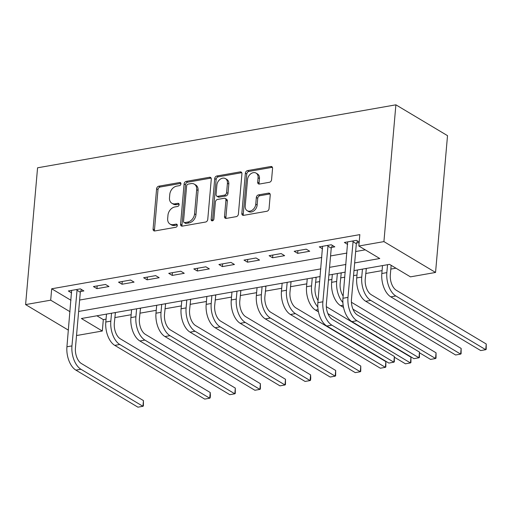 <?xml version="1.0" encoding="UTF-8"?>
<svg xmlns="http://www.w3.org/2000/svg" width="512" height="512" viewBox="0 0 512 512"><rect width="100%" height="100%" fill="white"/><g stroke="black" fill="none" stroke-linecap="round" stroke-linejoin="round"><path stroke-width="0.77" d="M180.947 183.84A1.683 1.261 -59.1 0 0 180.435 182.637A1.683 1.261 -59.1 0 0 179.706 182.515L158.771 186.195A2.406 1.805 -59.1 0 0 156.602 188.781L153.082 229.056A2.406 1.805 -59.1 0 0 153.818 230.778A2.406 1.805 -59.1 0 0 154.854 230.95L175.789 227.27A1.683 1.261 -59.1 0 0 177.306 225.459A1.683 1.261 -59.1 0 0 176.794 224.256A1.683 1.261 -59.1 0 0 176.064 224.141L173.357 224.614A7.706 5.773 -59.1 0 1 170.029 224.07A7.706 5.773 -59.1 0 1 167.674 218.56L167.968 215.206A7.706 5.773 -59.1 0 1 174.899 206.938L177.613 206.458A1.683 1.261 -59.1 0 0 179.13 204.653A1.683 1.261 -59.1 0 0 178.611 203.443A1.683 1.261 -59.1 0 0 177.888 203.328L175.174 203.802A7.706 5.773 -59.1 0 1 171.853 203.258A7.706 5.773 -59.1 0 1 169.498 197.747L169.792 194.394A7.706 5.773 -59.1 0 1 176.723 186.125L179.43 185.651A1.683 1.261 -59.1 0 0 180.947 183.84M269.408 182.285A2.406 1.805 -59.1 0 0 271.578 179.699L272.563 168.397A2.406 1.805 -59.1 0 0 271.827 166.675A2.406 1.805 -59.1 0 0 270.79 166.509L247.539 170.592A2.406 1.805 -59.1 0 0 245.37 173.178L241.85 213.459A2.406 1.805 -59.1 0 0 242.586 215.181A2.406 1.805 -59.1 0 0 243.622 215.347L266.874 211.264A2.406 1.805 -59.1 0 0 269.037 208.678L270.234 195.027A2.406 1.805 -59.1 0 0 269.498 193.306A2.406 1.805 -59.1 0 0 268.461 193.139L258.509 194.886A2.406 1.805 -59.1 0 0 256.339 197.472L255.75 204.237A6.438 4.826 -59.1 0 1 252.538 209.978A6.438 4.826 -59.1 0 1 247.174 210.694A6.438 4.826 -59.1 0 1 245.21 206.093L247.526 179.571A6.438 4.826 -59.1 0 1 250.739 173.83A6.438 4.826 -59.1 0 1 256.102 173.12A6.438 4.826 -59.1 0 1 258.067 177.722L257.683 182.138A2.406 1.805 -59.1 0 0 258.419 183.859A2.406 1.805 -59.1 0 0 259.456 184.032L269.408 182.285M50.694 300.179L51.693 288.781L359.834 234.618L358.835 246.016L383.923 241.606L395.891 104.826L37.568 167.802L25.6 304.589L50.694 300.179L69.997 311.712M211.283 179.168A2.406 1.805 -59.1 0 0 210.547 177.446A2.406 1.805 -59.1 0 0 209.51 177.28L186.259 181.363A2.406 1.805 -59.1 0 0 184.09 183.949L180.57 224.23A2.406 1.805 -59.1 0 0 181.306 225.946A2.406 1.805 -59.1 0 0 182.342 226.118L205.594 222.035A2.406 1.805 -59.1 0 0 207.757 219.45L211.283 179.168M216.896 175.981L240.147 171.891A2.406 1.805 -59.1 0 1 241.19 172.064A2.406 1.805 -59.1 0 1 241.926 173.786L238.4 214.061A2.406 1.805 -59.1 0 1 236.23 216.646L226.285 218.394A2.406 1.805 -59.1 0 1 225.242 218.227A2.406 1.805 -59.1 0 1 224.506 216.506L225.939 200.166A2.406 1.805 -59.1 0 0 225.203 198.451A2.406 1.805 -59.1 0 0 224.16 198.278L217.562 199.437A2.406 1.805 -59.1 0 0 215.392 202.022L213.907 219.027A1.683 1.261 -59.1 0 1 213.069 220.531A1.683 1.261 -59.1 0 1 211.661 220.717A1.683 1.261 -59.1 0 1 211.149 219.514L214.733 178.56A2.406 1.805 -59.1 0 1 216.896 175.981L218.291 176.813L241.542 172.723L240.147 171.891M51.693 288.781L70.995 300.314M79.635 300.051L321.811 257.485M330.56 255.942L346.906 253.075M355.654 251.533L365.248 249.85M80.614 291.514L83.891 290.938L80.397 288.858L68.352 290.976L71.642 292.934M96.934 288.646L108.979 286.528L105.491 284.448L93.446 286.56L96.934 288.646L97.178 285.907M122.029 284.237L134.074 282.118L130.586 280.038L118.541 282.15L122.029 284.237L122.272 281.498M147.123 279.827L159.168 277.709L155.68 275.622L143.635 277.741L147.123 279.827L147.36 277.088M172.218 275.418L184.262 273.299L180.768 271.213L168.73 273.331L172.218 275.418L172.454 272.678M197.306 271.008L209.35 268.89L205.862 266.803L193.818 268.922L197.306 271.008L197.549 268.269M222.4 266.598L234.445 264.48L230.957 262.394L218.912 264.512L222.4 266.598L222.643 263.859M247.494 262.182L259.539 260.07L256.051 257.984L244.006 260.102L247.494 262.182L247.731 259.443M272.589 257.773L284.634 255.661L281.146 253.574L269.101 255.693L272.589 257.773L272.826 255.034M297.677 253.363L309.722 251.245L306.234 249.165L294.189 251.283L297.677 253.363L297.92 250.624M331.539 247.411L334.816 246.835L331.328 244.755L319.283 246.867L322.573 248.832M356.634 243.002L359.136 242.56M347.661 244.422L344.378 242.458L356.422 240.346L359.187 241.997M96.902 315.789L103.315 319.616L106.054 319.136M114.803 317.6L131.149 314.726M139.898 313.19L156.243 310.317M164.992 308.781L181.338 305.907M190.08 304.365L206.426 301.498M215.174 299.955L231.52 297.082M240.269 295.546L256.614 292.672M265.363 291.136L281.709 288.262M290.451 286.726L306.797 283.853M315.546 282.317L319.706 281.587M328.454 280.045L331.891 279.443M340.64 277.907L344.8 277.178M353.542 275.635L356.986 275.034M365.734 273.498L382.08 270.624M390.822 269.088L395.942 268.186M353.984 270.605L389.53 264.358L410.458 276.858L435.552 272.448L447.52 135.661L395.891 104.826M103.315 319.616L102.323 331.014L77.229 335.424L76.57 335.034M435.552 272.448L383.923 241.606M354.656 262.931L379.763 258.522L358.835 246.016M78.637 311.45L320.819 268.883M329.562 267.347L345.907 264.474M25.6 304.589L68.384 330.144M320.147 276.55L81.389 318.515L102.323 331.014M345.242 272.141L328.89 275.014M171.853 203.258L173.248 204.09A7.706 5.773 -59.1 0 0 176.57 204.634L175.174 203.802M179.104 204.192L176.57 204.634M170.029 224.07L171.424 224.902A7.706 5.773 -59.1 0 0 174.752 225.446L173.357 224.614M177.286 225.005L174.752 225.446M180.928 183.379L160.166 187.027A2.406 1.805 -59.1 0 0 157.997 189.613L154.477 229.894A2.406 1.805 -59.1 0 0 154.643 230.976M211.11 178.086A2.406 1.805 -59.1 0 0 210.906 178.112L187.654 182.195A2.406 1.805 -59.1 0 0 185.485 184.781L181.965 225.062A2.406 1.805 -59.1 0 0 182.131 226.144M188.154 184.115A1.683 1.261 -59.1 0 0 186.637 185.926L183.539 221.28A1.683 1.261 -59.1 0 0 184.058 222.483A1.683 1.261 -59.1 0 0 184.781 222.605L187.642 222.106A7.706 5.773 -59.1 0 0 194.573 213.837L196.685 189.664A7.706 5.773 -59.1 0 0 194.33 184.16A7.706 5.773 -59.1 0 0 191.008 183.616L188.154 184.115M184.058 222.483L185.453 223.322A1.683 1.261 -59.1 0 0 186.176 223.437L184.781 222.605M194.33 184.16L195.725 184.992A7.706 5.773 -59.1 0 1 198.08 190.502L195.968 214.669A7.706 5.773 -59.1 0 1 189.037 222.938L186.176 223.437M225.203 198.451L226.598 199.283A2.406 1.805 -59.1 0 1 227.334 201.005L225.901 217.338A2.406 1.805 -59.1 0 0 226.074 218.419M218.291 176.813A2.406 1.805 -59.1 0 0 216.128 179.398L212.544 220.346A1.683 1.261 -59.1 0 0 212.563 220.794M227.418 183.219A6.438 4.826 -59.1 0 0 225.453 178.618A6.438 4.826 -59.1 0 0 220.09 179.328A6.438 4.826 -59.1 0 0 216.877 185.069L216.064 194.413A2.406 1.805 -59.1 0 0 216.794 196.134A2.406 1.805 -59.1 0 0 217.837 196.307L224.435 195.142A2.406 1.805 -59.1 0 0 226.605 192.563L227.418 183.219L228.813 184.051A6.438 4.826 -59.1 0 0 226.848 179.45L225.453 178.618M216.794 196.134L218.189 196.966A2.406 1.805 -59.1 0 0 219.232 197.139L217.837 196.307M228.813 184.051L228 193.395A2.406 1.805 -59.1 0 1 225.83 195.981L219.232 197.139M256.102 173.12L257.498 173.952A6.438 4.826 -59.1 0 1 259.462 178.554L259.078 182.976A2.406 1.805 -59.1 0 0 259.251 184.058M247.174 210.694L248.57 211.526A6.438 4.826 -59.1 0 0 253.933 210.816A6.438 4.826 -59.1 0 0 257.146 205.069L255.75 204.237M270.061 193.946A2.406 1.805 -59.1 0 0 269.856 193.971L259.904 195.718A2.406 1.805 -59.1 0 0 257.734 198.304L257.146 205.069M272.39 167.315A2.406 1.805 -59.1 0 0 272.186 167.341L248.934 171.424A2.406 1.805 -59.1 0 0 246.765 174.01L243.245 214.291A2.406 1.805 -59.1 0 0 243.411 215.373M115.424 312.531L114.31 323.226A12.262 6.822 80 0 0 120.288 338.79L210.221 392.506L210.381 395.565L210.176 397.843L209.722 398.208L119.789 344.486A18.394 10.234 -100 0 1 110.822 321.139L111.514 313.216M210.221 392.506L209.722 398.208L204.704 399.091L114.771 345.37A18.394 10.234 -100 0 1 105.805 322.022L106.496 314.099M115.2 313.062L114.56 312.685M71.629 290.4L66.931 346.778L71.949 345.901L77.126 289.434M81.459 289.491L80.314 292.23L75.437 347.981A12.262 6.822 80 0 0 81.421 363.546L143.443 400.595L143.398 405.933L142.944 406.298L80.922 369.248A18.394 10.234 -100 0 1 71.949 345.901M143.443 400.595L142.944 406.298L137.926 407.174L75.898 370.131A18.394 10.234 -100 0 1 66.931 346.778M80.314 292.23L76.826 290.144M140.512 308.122L139.405 318.816A12.262 6.822 80 0 0 145.382 334.381L235.315 388.096L235.27 393.434L234.816 393.798L144.883 340.077A18.394 10.234 -100 0 1 135.917 316.73L136.608 308.806M235.315 388.096L234.816 393.798L229.798 394.675L139.866 340.96A18.394 10.234 -100 0 1 130.899 317.613L131.59 309.69M140.294 308.653L139.654 308.275M165.606 303.712L164.499 314.4A12.262 6.822 80 0 0 170.477 329.971L260.403 383.686L260.365 389.024L259.904 389.389L169.978 335.667A18.394 10.234 -100 0 1 161.011 312.32L161.702 304.397M260.403 383.686L259.904 389.389L254.886 390.266L164.96 336.55A18.394 10.234 -100 0 1 155.987 313.203L156.685 305.28M165.382 304.243L164.749 303.866M190.701 299.302L189.587 309.99A12.262 6.822 80 0 0 195.571 325.562L285.498 379.277L285.459 384.614L284.998 384.973L195.072 331.258A18.394 10.234 -100 0 1 186.099 307.91L186.797 299.987M285.498 379.277L284.998 384.973L279.981 385.856L190.054 332.141A18.394 10.234 -100 0 1 181.082 308.794L181.773 300.87M190.477 299.834L189.843 299.45M215.795 294.893L214.682 305.581A12.262 6.822 80 0 0 220.659 321.146L310.592 374.867L310.752 377.926L310.554 380.205L310.093 380.563L220.166 326.848A18.394 10.234 -100 0 1 211.194 303.501L211.885 295.578M310.592 374.867L310.093 380.563L305.075 381.446L215.142 327.731A18.394 10.234 -100 0 1 206.176 304.378L206.867 296.461M215.571 295.424L214.931 295.04M240.883 290.483L239.776 301.171A12.262 6.822 80 0 0 245.754 316.736L335.686 370.458L335.642 375.795L335.187 376.154L245.254 322.438A18.394 10.234 -100 0 1 236.288 299.091L236.979 291.168M335.686 370.458L335.187 376.154L330.17 377.037L240.237 323.322A18.394 10.234 -100 0 1 231.27 299.968L231.962 292.051M240.666 291.014L240.026 290.63M265.978 286.074L264.87 296.762A12.262 6.822 80 0 0 270.848 312.326L360.774 366.048L360.736 371.386L360.275 371.744L270.349 318.029A18.394 10.234 -100 0 1 261.382 294.675L262.074 286.758M360.774 366.048L360.275 371.744L355.258 372.627L265.331 318.912A18.394 10.234 -100 0 1 256.358 295.558L257.056 287.642M265.76 286.605L265.12 286.221M291.072 281.658L289.958 292.352A12.262 6.822 80 0 0 295.942 307.917L385.869 361.632L385.83 366.97L385.37 367.334L295.443 313.619A18.394 10.234 -100 0 1 286.47 290.266L287.168 282.349M385.869 361.632L385.37 367.334L380.352 368.218L290.426 314.496A18.394 10.234 -100 0 1 281.453 291.149L282.144 283.232M290.848 282.195L290.214 281.811M316.166 277.248L315.053 287.942A12.262 6.822 80 0 0 318.054 300.493M317.805 306.931A18.394 10.234 -100 0 1 311.565 285.856L312.256 277.939M318.47 311.853L315.514 310.086A18.394 10.234 -100 0 1 306.547 286.739L307.238 278.816M326.33 306.669L410.963 357.222L410.925 362.56L410.464 362.925L327.878 313.594M410.963 357.222L410.464 362.925L405.446 363.808L394.406 357.21M315.942 277.779L315.302 277.402M341.254 272.838L340.147 283.533A12.262 6.822 80 0 0 343.142 296.077M342.899 302.515A18.394 10.234 -100 0 1 336.659 281.446L337.35 273.523M343.558 307.443L340.608 305.677A18.394 10.234 -100 0 1 331.642 282.33L332.333 274.406M351.424 302.259L436.058 352.813L436.013 358.15L435.558 358.515L352.973 309.184M436.058 352.813L435.558 358.515L430.541 359.398L419.501 352.8M341.037 273.37L340.397 272.992M366.349 268.429L365.242 279.123A12.262 6.822 80 0 0 371.219 294.688L461.146 348.403L461.107 353.741L460.653 354.106L370.72 300.384A18.394 10.234 -100 0 1 361.754 277.037L362.445 269.114M461.146 348.403L460.653 354.106L455.629 354.989L365.702 301.267A18.394 10.234 -100 0 1 356.73 277.92L357.427 269.997M366.131 268.96L365.491 268.582M322.56 246.298L317.862 302.675L322.88 301.792L328.051 245.331M332.39 245.389L331.245 248.122L326.368 303.878A12.262 6.822 80 0 0 332.346 319.443L394.368 356.493L394.33 361.83L393.869 362.195L331.846 325.146A18.394 10.234 -100 0 1 322.88 301.792M394.368 356.493L393.869 362.195L388.851 363.072L326.829 326.029A18.394 10.234 -100 0 1 317.862 302.675M331.245 248.122L327.757 246.042M391.155 265.325L390.33 274.707A12.262 6.822 80 0 0 396.314 290.278L486.24 343.994L486.202 349.331L485.741 349.696L395.814 295.974A18.394 10.234 -100 0 1 386.842 272.627L387.539 264.704M486.24 343.994L485.741 349.696L480.723 350.573L390.797 296.858A18.394 10.234 -100 0 1 381.824 273.51L382.522 265.587M347.654 241.882L342.95 298.266L347.974 297.382L353.146 240.922M357.478 240.973L356.339 243.712L351.462 299.469A12.262 6.822 80 0 0 357.44 315.034L419.462 352.083L419.424 357.421L418.963 357.779L356.941 320.736A18.394 10.234 -100 0 1 347.974 297.382M419.462 352.083L418.963 357.779L413.946 358.662L351.923 321.619A18.394 10.234 -100 0 1 342.95 298.266M356.339 243.712L352.851 241.632M180.883 183.219L179.706 182.515M177.242 224.838L176.064 224.141M179.059 204.032L177.888 203.328M154.477 229.894L153.082 229.056M157.997 189.613L156.602 188.781M160.166 187.027L158.771 186.195M181.965 225.062L180.57 224.23M185.485 184.781L184.09 183.949M187.654 182.195L186.259 181.363M210.906 178.112L209.51 177.28M189.037 222.938L187.642 222.106M195.968 214.669L194.573 213.837M198.08 190.502L196.685 189.664M225.901 217.338L224.506 216.506M227.334 201.005L225.939 200.166M212.544 220.346L211.149 219.514M216.128 179.398L214.733 178.56M225.83 195.981L224.435 195.142M228 193.395L226.605 192.563M259.078 182.976L257.683 182.138M259.462 178.554L258.067 177.722M257.734 198.304L256.339 197.472M259.904 195.718L258.509 194.886M269.856 193.971L268.461 193.139M243.245 214.291L241.85 213.459M246.765 174.01L245.37 173.178M248.934 171.424L247.539 170.592M272.186 167.341L270.79 166.509M105.805 322.022L110.822 321.139M114.771 345.37L119.789 344.486M75.898 370.131L80.922 369.248M130.899 317.613L135.917 316.73M139.866 340.96L144.883 340.077M155.987 313.203L161.011 312.32M164.96 336.55L169.978 335.667M181.082 308.794L186.099 307.91M190.054 332.141L195.072 331.258M206.176 304.378L211.194 303.501M215.142 327.731L220.166 326.848M231.27 299.968L236.288 299.091M240.237 323.322L245.254 322.438M256.358 295.558L261.382 294.675M265.331 318.912L270.349 318.029M281.453 291.149L286.47 290.266M290.426 314.496L295.443 313.619M306.547 286.739L311.565 285.856M315.514 310.086L318.074 309.638M331.642 282.33L336.659 281.446M340.608 305.677L343.168 305.229M356.73 277.92L361.754 277.037M365.702 301.267L370.72 300.384M326.829 326.029L331.846 325.146M381.824 273.51L386.842 272.627M390.797 296.858L395.814 295.974M351.923 321.619L356.941 320.736"/></g></svg>

